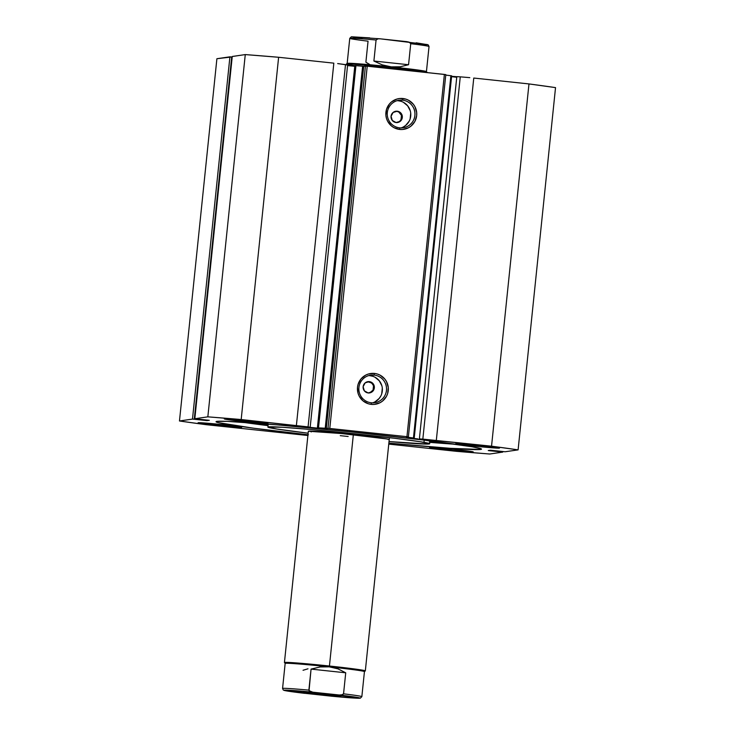 <?xml version="1.0" encoding="UTF-8"?>
<svg xmlns="http://www.w3.org/2000/svg" width="735" height="735" viewBox="0 0 735 735"><rect width="100%" height="100%" fill="white"/><g stroke="black" fill="none" stroke-linecap="round" stroke-linejoin="round"><path stroke-width="1.1" d="M414.218 438.097L406.556 437.674L417.994 438.924L406.299 437.601L414.218 438.097L451.658 75.834L450.886 75.714L451.639 75.824L414.228 438.088L413.447 437.968L450.886 75.714L445.759 75.099L450.886 75.714L413.447 437.968L414.228 438.088M451.602 76.339L456.802 76.734M502.813 451.575L502.749 452.108L501.325 451.915L501.38 451.363L501.325 451.915L489.685 450.73L488.261 450.527L490.3 450.233L505.083 451.768L518.101 449.875A201.684 5.632 5.9 0 0 491.54 446.191L528.979 83.928L555.531 87.612A201.684 5.632 -174.1 0 0 528.979 83.928L473.763 78.048L436.324 440.311L473.763 78.048L528.979 83.928L491.54 446.191L422.836 439.107L460.266 76.844L469.812 77.644L460.266 76.844L422.836 439.107L419.382 438.905L456.812 76.651L460.266 76.844L456.812 76.651L419.382 438.905L491.54 446.191L518.101 449.875L505.083 451.768L490.906 450.261L488.261 450.527L502.749 452.108L489.73 454.01L456.38 451.318L388.76 444.115L456.38 451.318A201.684 5.632 5.9 0 0 489.73 454.01L502.749 452.108L502.804 451.575M347.6 65.185L354.867 66.04M322.711 428.68L309.481 427.292L322.711 428.68M400.998 127.936A13.928 13.846 81.7 0 0 398.352 100.759L402.541 100.153A13.928 13.846 -98.3 0 1 403.12 127.789A13.928 13.846 -98.3 0 1 387.262 114.274A13.928 13.846 -98.3 0 1 402.541 100.153A13.928 13.846 81.7 0 0 387.336 112.538A13.928 13.846 81.7 0 0 399.675 127.853L399.693 129.443A15.554 15.463 -98.3 0 1 385.912 112.336A15.554 15.463 -98.3 0 1 402.89 98.508L402.541 100.153L398.352 100.759A13.928 13.846 81.7 0 0 397.029 100.686M372.59 402.863A13.928 13.846 81.7 0 0 369.935 375.686L374.124 375.08A13.928 13.846 -98.3 0 1 374.703 402.716A13.928 13.846 -98.3 0 1 358.855 389.201A13.928 13.846 -98.3 0 1 374.124 375.08A13.928 13.846 81.7 0 0 358.928 387.464A13.928 13.846 81.7 0 0 371.267 402.78L371.276 404.379A15.554 15.463 -98.3 0 1 357.504 387.271A15.554 15.463 -98.3 0 1 374.473 373.435L374.124 375.08L369.935 375.686A13.928 13.846 81.7 0 0 368.612 375.613M371.662 391.801L369.714 392.83L373.068 390.092L373.509 385.765L372.489 383.799L369.328 381.621A5.696 5.659 -98.3 0 1 369.558 392.913A5.696 5.659 -98.3 0 1 368.152 392.94L364.349 390.855L363.118 386.683L365.176 382.852L369.328 381.621L373.132 383.698L374.363 387.878L372.305 391.7L368.152 392.94A5.696 5.659 -98.3 0 1 367.923 381.649A5.696 5.659 -98.3 0 1 369.328 381.621L367.601 381.704L371.708 382.999L373.509 385.765L373.49 389.063L372.342 391.139M396.634 111.307L398.737 111.968L397.267 111.215A5.696 5.659 -98.3 0 1 397.506 122.515A5.696 5.659 -98.3 0 1 396.101 122.543L392.288 120.457L391.057 116.277L393.115 112.455L397.267 111.215L401.071 113.3L402.311 117.481L400.244 121.303L396.101 122.543A5.696 5.659 -98.3 0 1 395.862 111.242A5.696 5.659 -98.3 0 1 397.267 111.215L395.54 111.297M307.974 434.771A133.448 3.73 5.9 0 1 216.035 421.706A133.448 3.73 5.9 0 1 216.88 421.385A133.448 3.73 5.9 0 1 356.457 432.474A133.448 3.73 5.9 0 1 481.526 449.14A133.448 3.73 5.9 0 1 480.681 449.462L480.763 448.653L480.681 449.462L481.517 449.186L481.067 448.773L472.155 446.779L424.141 440.118L350.733 431.877L276.663 424.83L226.904 421.357L216.88 421.385L216.053 421.66L216.503 422.074L218.221 422.616L253.547 428.202L308.388 434.826M473.11 451.97A21.958 0.616 5.9 0 1 450.151 450.142A21.958 0.616 5.9 0 1 429.571 447.404A21.958 0.616 5.9 0 1 429.709 447.349L453.229 450.463L473.175 451.85L453.872 449.296L429.709 447.349A21.958 0.616 5.9 0 1 452.677 449.177A21.958 0.616 5.9 0 1 473.248 451.915A21.958 0.616 5.9 0 1 473.11 451.97L473.11 451.97M241.622 427.329A21.958 0.616 5.9 0 1 218.653 425.501A21.958 0.616 5.9 0 1 198.082 422.754A21.958 0.616 5.9 0 1 198.22 422.708L217.459 425.372L241.686 427.21L222.383 424.655L198.22 422.708A21.958 0.616 5.9 0 1 221.18 424.527A21.958 0.616 5.9 0 1 241.76 427.274A21.958 0.616 5.9 0 1 241.622 427.329L241.622 427.329M499.35 448.148A21.958 0.616 5.9 0 1 476.381 446.32A21.958 0.616 5.9 0 1 455.801 443.582A21.958 0.616 5.9 0 1 455.939 443.527L479.468 446.641L499.405 448.028L480.102 445.474L455.939 443.527A21.958 0.616 5.9 0 1 478.908 445.346A21.958 0.616 5.9 0 1 499.488 448.093A21.958 0.616 5.9 0 1 499.35 448.148L499.35 448.148M267.852 423.498A21.958 0.616 5.9 0 1 244.893 421.679A21.958 0.616 5.9 0 1 224.313 418.932A21.958 0.616 5.9 0 1 224.451 418.877L243.698 421.55L267.917 423.388L248.614 420.833L224.451 418.877A21.958 0.616 5.9 0 1 247.419 420.705A21.958 0.616 5.9 0 1 267.99 423.452A21.958 0.616 5.9 0 1 267.852 423.498L267.852 423.498M194.803 418.748L232.242 56.485L194.803 418.748L209.31 420.319L192.487 419.079L229.917 56.825L231.709 56.962L216.899 58.717L179.469 420.98L216.899 58.717L229.917 56.825L192.487 419.079L179.469 420.98A201.684 5.632 5.9 0 0 206.02 424.665L307.892 435.506L206.02 424.665L179.469 420.98L192.487 419.079L206.664 420.585L209.3 420.319L194.821 418.739L207.84 416.846L241.181 419.538L310.179 427.283L309.527 427.274L310.179 427.283L347.609 65.02L310.179 427.283L308.075 426.888L345.505 64.625L347.609 65.02L337.659 63.578L345.505 64.625L308.075 426.888L241.181 419.538L278.62 57.275L333.837 63.155L296.398 425.418L333.837 63.155L278.62 57.275A201.684 5.632 -174.1 0 0 245.269 54.583L278.62 57.275L241.181 419.538A201.684 5.632 5.9 0 0 207.84 416.846L194.821 418.739L232.251 56.485L245.269 54.583L207.84 416.846L245.269 54.583L232.306 56.503M317.401 427.798L329.785 428.459L406.951 436.673L408.375 436.875L406.822 437.169L413.447 437.968L406.657 437.123L408.375 436.875L406.951 436.673L444.381 74.419L445.805 74.621L408.375 436.875L445.805 74.621L367.224 66.205L444.381 74.419L406.951 436.673L327.994 428.321L365.433 66.058L367.224 66.205L329.785 428.459L367.224 66.205L363.724 66.306L365.433 66.058L327.994 428.321L326.285 428.569L318.503 427.862L355.942 65.608L363.724 66.306L326.285 428.569L363.724 66.306L362.631 66.233L325.192 428.496L362.631 66.233L354.84 65.534L355.942 65.608L318.503 427.862L317.401 427.798L354.84 65.534M388.861 443.131L450.151 448.313L480.681 449.462A133.448 3.73 5.9 0 1 388.861 443.131M450.923 76.265L456.959 76.725M231.709 56.962L232.186 57.018L231.709 56.962L194.279 419.226L231.709 56.962M347.177 65.112L355.382 66.086M518.101 449.875L555.531 87.612L518.101 449.875M369.236 392.949L368.621 393.041M368.685 381.713L369.779 381.934A120.356 3.363 -174.1 0 0 367.583 381.704M397.185 122.552L399.601 121.394L396.569 122.644M399.601 121.394L401.007 119.695L401.457 115.358L398.737 111.968L401.044 114.329L401.668 116.452L401.439 118.666L400.281 120.742M371.276 404.379L368.308 403.763L363.007 400.86L359.204 396.137L358.055 393.317L357.504 387.271L358.11 384.286L360.977 378.948L365.662 375.135L368.474 373.986L374.473 373.435L377.45 374.051L380.243 375.236L384.883 379.122L386.555 381.667L388.273 387.492L387.648 393.528L386.472 396.34L382.623 400.998L380.096 402.679L374.308 404.397L371.276 404.379L371.267 402.78A13.928 13.846 81.7 0 0 386.463 390.395A13.928 13.846 81.7 0 0 374.124 375.08L374.473 373.435A15.554 15.463 -98.3 0 1 388.255 390.542A15.554 15.463 -98.3 0 1 371.276 404.379M399.693 129.443L393.923 127.642L391.415 125.933L387.611 121.211L386.472 118.381L385.893 115.386L386.518 109.35L389.394 104.021L391.544 101.88L396.882 99.06L399.858 98.481L405.858 99.124L408.651 100.309L413.29 104.195L414.963 106.74L416.681 112.565L416.671 115.615L414.889 121.413L411.03 126.071L408.504 127.752L402.725 129.47L399.693 129.443L399.675 127.853A13.928 13.846 81.7 0 0 414.88 115.469A13.928 13.846 81.7 0 0 402.541 100.153L402.89 98.508A15.554 15.463 -98.3 0 1 416.671 115.615A15.554 15.463 -98.3 0 1 399.693 129.443M207.261 420.613L207.316 420.062L207.261 420.613M195.565 419.363L195.611 418.867L195.565 419.363M500.039 451.777L500.094 451.226L500.039 451.777M499.818 451.804L499.883 451.207L499.818 451.804M456.747 77.276A133.448 3.73 -174.1 0 0 451.566 76.651M354.84 66.288A133.448 3.73 -174.1 0 0 347.554 65.59M241.732 422.156A133.448 3.73 -174.1 0 0 268.036 425.638L241.732 422.156M429.819 442.36A133.448 3.73 -174.1 0 0 456.279 444.326L429.819 442.36M403.377 126.944L405.646 125.446L409.092 121.266M410.139 118.758L410.7 113.346M410.185 110.663L407.668 105.858L403.506 102.376M401.007 101.311L398.352 100.759M374.969 401.87L379.159 398.462L380.684 396.202M381.731 393.684L382.292 388.273M381.777 385.599L379.26 380.785L375.098 377.303M372.599 376.237L369.935 375.686M319.927 694.492A18.871 0.524 5.9 0 1 303.289 692.223A18.871 0.524 5.9 0 1 324.153 693.877L303.344 692.296L333.736 695.806L340.075 695.898L324.153 693.877A18.871 0.524 5.9 0 1 340.801 696.1A18.871 0.524 5.9 0 1 319.927 694.492L320.148 693.454L319.927 694.492M308.342 431.234L341.509 433.549L386.389 438.887A40.664 1.139 5.9 0 1 389.228 439.603L386.389 438.887A40.664 1.139 5.9 0 0 341.26 433.521A40.664 1.139 5.9 0 0 308.332 431.243L284.436 662.511A40.664 1.139 5.9 0 1 329.436 666.02L353.333 434.762L329.436 666.02A40.664 1.139 -174.1 0 0 284.445 662.538L285.171 663.429A39.846 1.112 5.9 0 1 329.262 666.847L337.935 668.832L345.726 672.801L343.548 693.822A39.846 1.112 5.9 0 1 361.85 696.661L364.441 671.588L365.313 670.899A40.664 1.139 -174.1 0 0 329.436 666.02L329.262 666.847A39.846 1.112 5.9 0 1 364.422 671.625A39.846 1.112 -174.1 0 0 329.262 666.847L329.436 666.02A40.664 1.139 5.9 0 1 365.332 670.871L389.431 437.647M427.164 72.499A40.664 1.139 -174.1 0 0 391.277 67.648L391.268 66.857A39.846 1.112 -174.1 0 0 347.186 63.385L346.295 64.101A40.664 1.139 5.9 0 1 391.277 67.648A40.664 1.139 -174.1 0 0 346.277 64.138M354.812 65.718A40.664 1.139 5.9 0 1 346.295 64.101M391.277 67.648A40.664 1.139 5.9 0 1 427.154 72.462L426.429 71.571A39.846 1.112 -174.1 0 0 391.268 66.857L391.277 67.648M349.759 38.339L347.168 63.412A39.846 1.112 5.9 0 1 391.268 66.857A39.846 1.112 5.9 0 1 426.438 71.598L429.029 46.535A39.846 1.112 -174.1 0 0 410.736 43.696L408.559 64.726L400.152 66.793L391.268 66.857L382.356 64.9L373.894 61.033L376.072 40.012A39.846 1.112 -174.1 0 0 349.759 38.339L351.321 36.814L380.289 38.826L377.946 38.836L376.072 40.012L373.894 61.033L408.559 64.726L410.736 43.696L410.167 42.713L406.85 41.647L380.289 38.826L427.274 44.55L428.303 44.973L429.029 46.535A39.846 1.112 5.9 0 0 410.736 43.696L409.129 42.152L406.85 41.647M380.289 38.826L377.946 38.836L376.072 40.012A39.846 1.112 5.9 0 0 349.759 38.33A39.846 1.112 5.9 0 0 368.051 41.178L365.883 62.199L369.631 64.423M391.268 66.857L400.152 66.793L408.559 64.726L373.894 61.033L382.356 64.9L391.268 66.857M369.714 37.862L351.78 36.796L362.961 38.845M418.178 44.486L427.549 44.706L416.166 42.805M303.592 693.169L331.32 696.174L284.326 690.45L283.306 690.027L282.571 688.465A39.846 1.112 5.9 0 1 308.884 690.137L311.061 669.107L320.148 666.939L329.262 666.847A39.846 1.112 -174.1 0 0 285.162 663.402L282.571 688.465A39.846 1.112 -174.1 0 1 308.884 690.137L310.482 691.681L312.77 692.186L339.331 695.007L342.795 694.676L343.548 693.822L345.726 672.801L311.061 669.107L309.04 690.698L312.77 692.186L359.378 697.837L354.105 698.066L331.457 696.192L356.576 698.195L360.306 698.186L361.85 696.661M307.983 668.804L303.04 670.274M345.726 672.801L337.935 668.832L329.262 666.847L320.148 666.939L311.061 669.107L345.726 672.801M304.749 693.353L284.261 690.156L312.77 692.186A38.22 1.066 5.9 0 0 284.261 690.156A38.22 1.066 5.9 0 0 304.749 693.353L304.612 693.335M361.84 696.67A39.846 1.112 -174.1 0 0 343.548 693.822L341.665 694.998L339.331 695.007A38.22 1.066 5.9 0 1 359.819 698.204A38.22 1.066 5.9 0 1 331.32 696.174L331.448 696.192M331.32 696.174L332.486 696.247M444.142 442.663A122.377 3.418 5.9 0 1 429.901 441.625L444.142 442.663M268.064 425.344A139.062 3.886 5.9 0 1 245.049 422.377L268.064 425.344M429.387 442.029L452.999 443.866A139.062 3.886 5.9 0 1 429.856 442.066M267.136 424.812A122.377 3.418 5.9 0 1 253.198 422.956L268.11 424.931L267.145 424.812L267.218 424.049L267.136 424.812M311.263 431.123L311.181 431.959L311.263 431.123M429.663 443.811L420.705 441.808L394.759 438.29L311.759 429.571L282.231 427.255L267.898 427.035L276.856 429.038L308.13 433.2A81.328 2.269 5.9 0 1 273.576 428.496A81.328 2.269 5.9 0 1 267.889 427.063A81.328 2.269 5.9 0 1 333.736 431.629A81.328 2.269 5.9 0 1 423.994 442.351L424.214 440.127L423.994 442.351A81.328 2.269 5.9 0 1 429.672 443.784A81.328 2.269 5.9 0 1 389.026 441.56L427.862 444.069L429.663 443.811L429.975 440.844M340.277 435.662L348.151 436.498M367.279 381.741L367.923 381.649M395.228 111.334L395.862 111.242M396.863 122.607L397.506 122.515M368.924 393.004L369.558 392.913M267.889 427.063L268.192 424.123"/></g></svg>
